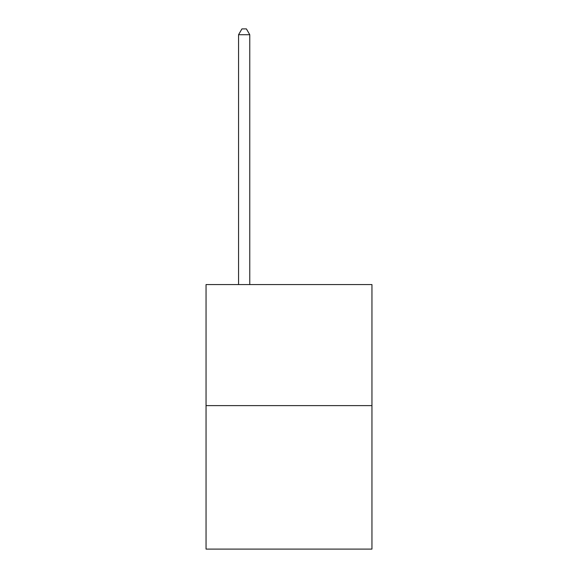 <?xml version="1.0" encoding="UTF-8"?>
<svg xmlns="http://www.w3.org/2000/svg" width="578" height="578" viewBox="0 0 578 578"><rect width="100%" height="100%" fill="white"/><g stroke="black" fill="none" stroke-linecap="round" stroke-linejoin="round"><path stroke-width="0.87" d="M371.95 405.619L371.95 284.564L206.05 284.564L206.05 549.1L371.95 549.1L371.95 405.619L206.05 405.619M249.768 284.564L249.768 34.731L238.555 34.731L238.555 284.564M238.555 34.731L241.922 28.9L246.401 28.9L249.768 34.731"/></g></svg>
